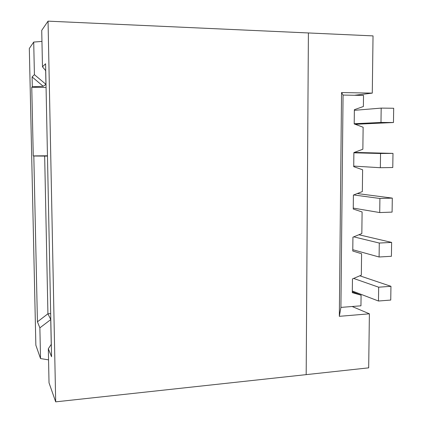 <?xml version="1.0" encoding="UTF-8"?>
<svg xmlns="http://www.w3.org/2000/svg" width="423" height="423" viewBox="0 0 423 423"><rect width="100%" height="100%" fill="white"/><g stroke="black" fill="none" stroke-linecap="round" stroke-linejoin="round"><path stroke-width="0.63" d="M361.078 295.18L352.301 292.658L352.459 278.926L361.327 275.156L361.586 253.742L352.771 251.024L352.93 237.176L361.834 233.549L362.099 211.944L353.247 209.031L353.406 195.056L362.347 191.571L362.611 169.776L353.723 166.662L353.882 152.571L362.86 149.229L363.13 127.238L354.204 123.918L354.368 109.7L363.383 106.506L363.521 95.429L354.532 95.27L372.282 93.123L373.033 35.892L308.404 32.957L306.178 374.635L368.682 367.846L369.39 313.808L352.148 306.506L360.951 305.808L361.078 295.18L352.311 291.796M369.39 313.808L339.325 316.325L340.917 307.399L352.148 306.506M372.282 93.123L341.551 92.547L339.325 316.325M340.917 307.399L343.058 95.069L354.532 95.27M341.551 92.547L343.058 95.069M359.809 275.801L390.952 286.313L378.67 287.196L353.623 278.434M378.67 287.196L378.474 301.017L352.322 290.992M390.952 286.313L390.741 300.06L378.474 301.017M358.889 234.749L391.624 242.416L379.288 243.045L353.744 236.843M379.288 243.045L379.093 256.994L352.787 249.718M391.624 242.416L391.412 256.285L379.093 256.994M357.276 193.549L392.306 198.107L379.912 198.482L353.697 194.945M379.912 198.482L379.717 212.563L353.258 208.095M392.306 198.107L392.089 212.108L379.717 212.563M354.305 152.412L392.988 153.39L380.547 153.507L353.882 152.798M380.547 153.507L380.346 167.72L353.728 166.102M392.988 153.39L392.771 167.519L380.346 167.72M355.204 124.293L393.464 122.517L393.681 108.256L381.181 108.108L354.363 110.324M381.181 108.108L380.98 122.453L354.21 123.738M393.464 122.517L380.98 122.453M55.683 401.85L306.178 374.635L308.404 32.957L48.048 21.15L41.724 30.377L42.48 66.802L45.584 63.773L51.558 356.737L48.322 348.732L49.026 382.831L55.683 401.85L48.048 21.15M33.819 156.013L33.264 155.907L31.762 87.238L32.307 86.784L32.095 76.928L34.411 74.67L33.708 42.073L29.319 48.476L35.855 345.2L40.534 358.567L39.873 327.841L37.436 321.818L33.819 156.013L44.664 156.092L47.926 313.787L37.436 321.818M33.708 42.073L41.951 41.412M45.726 70.704L42.48 66.802M51.305 344.28L48.322 348.732M48.55 359.857L40.534 358.567M51.246 344.364L50.744 319.592L39.873 327.841M50.802 319.587L47.926 313.787L50.681 313.586M32.307 86.784L43.22 86.281L32.095 76.928M31.762 87.238L46.065 87.503M43.22 86.281L46.001 84.33M47.466 156.066L44.664 156.092M33.264 155.907L47.461 155.78M34.411 74.67L45.943 84.33L45.663 70.63"/></g></svg>
